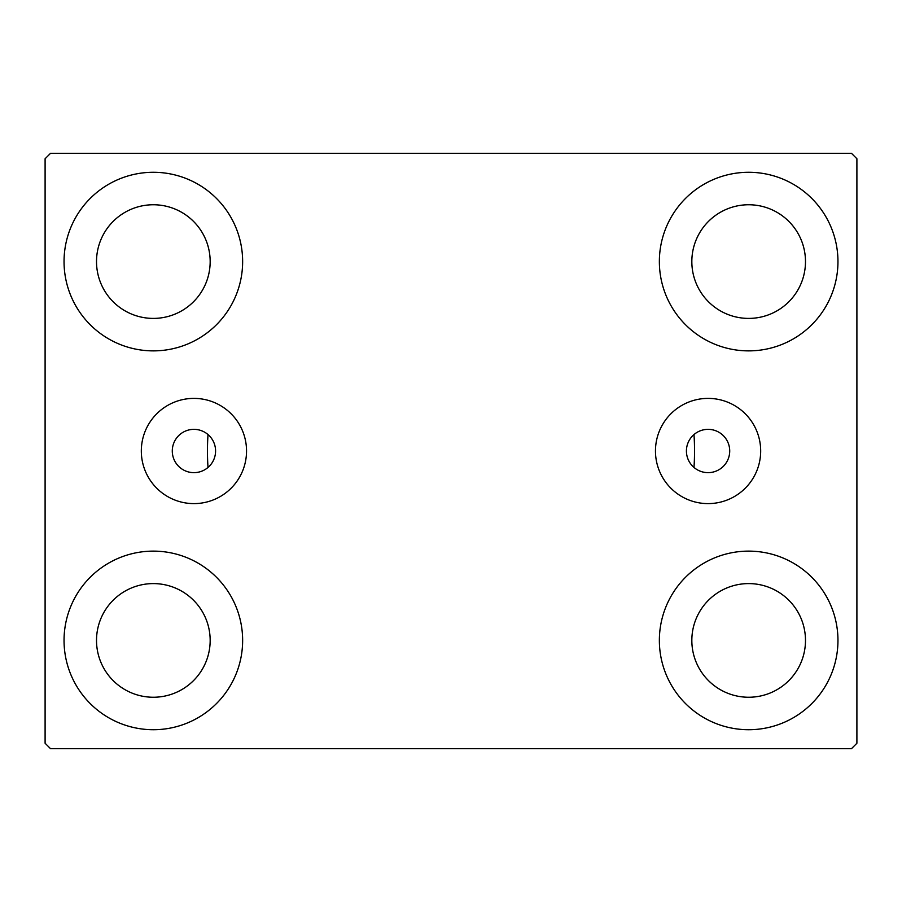 <?xml version="1.0" encoding="UTF-8"?>
<svg xmlns="http://www.w3.org/2000/svg" width="902" height="902" viewBox="0 0 902 902"><rect width="100%" height="100%" fill="white"/><g stroke="black" fill="none" stroke-linecap="round" stroke-linejoin="round"><path stroke-width="1.35" d="M729.718 451A21.648 21.648 0 0 0 708.07 429.352A21.648 21.648 0 0 0 686.422 451A21.648 21.648 0 0 0 708.07 472.648A21.648 21.648 0 0 0 729.718 451M215.578 451A21.648 21.648 0 0 0 193.93 429.352A21.648 21.648 0 0 0 172.282 451A21.648 21.648 0 0 0 193.93 472.648A21.648 21.648 0 0 0 215.578 451M760.679 451A52.609 52.609 0 0 0 708.07 398.391A52.609 52.609 0 0 0 655.461 451A52.609 52.609 0 0 0 708.07 503.609A52.609 52.609 0 0 0 760.679 451M246.539 451A52.609 52.609 0 0 0 193.93 398.391A52.609 52.609 0 0 0 141.321 451A52.609 52.609 0 0 0 193.93 503.609A52.609 52.609 0 0 0 246.539 451M64.042 640.42A89.298 89.298 0 0 1 153.34 551.122A89.298 89.298 0 0 1 242.638 640.42A89.298 89.298 0 0 1 153.34 729.718A89.298 89.298 0 0 1 64.042 640.42M659.362 261.58A89.298 89.298 0 0 1 748.66 172.282A89.298 89.298 0 0 1 837.958 261.58A89.298 89.298 0 0 1 748.66 350.878A89.298 89.298 0 0 1 659.362 261.58M659.362 640.42A89.298 89.298 0 0 1 748.66 551.122A89.298 89.298 0 0 1 837.958 640.42A89.298 89.298 0 0 1 748.66 729.718A89.298 89.298 0 0 1 659.362 640.42M64.042 261.58A89.298 89.298 0 0 1 153.34 172.282A89.298 89.298 0 0 1 242.638 261.58A89.298 89.298 0 0 1 153.34 350.878A89.298 89.298 0 0 1 64.042 261.58M693.988 434.561A243.54 243.54 0 0 1 693.988 467.439A243.54 243.54 0 0 0 693.988 434.561M207.46 451A243.54 243.54 0 0 1 208.012 434.561A243.54 243.54 0 0 0 208.012 467.439A243.54 243.54 0 0 1 207.46 451M96.514 261.58A56.826 56.826 0 0 1 153.34 204.754A56.826 56.826 0 0 1 210.166 261.58A56.826 56.826 0 0 1 153.34 318.406A56.826 56.826 0 0 1 96.514 261.58M691.834 640.42A56.826 56.826 0 0 1 748.66 583.594A56.826 56.826 0 0 1 805.486 640.42A56.826 56.826 0 0 1 748.66 697.246A56.826 56.826 0 0 1 691.834 640.42M691.834 261.58A56.826 56.826 0 0 1 748.66 204.754A56.826 56.826 0 0 1 805.486 261.58A56.826 56.826 0 0 1 748.66 318.406A56.826 56.826 0 0 1 691.834 261.58M96.514 640.42A56.826 56.826 0 0 1 153.34 583.594A56.826 56.826 0 0 1 210.166 640.42A56.826 56.826 0 0 1 153.34 697.246A56.826 56.826 0 0 1 96.514 640.42M851.488 153.34L50.512 153.34L45.1 158.752L45.1 743.248L50.512 748.66L851.488 748.66L856.9 743.248L856.9 158.752L851.488 153.34"/></g></svg>
